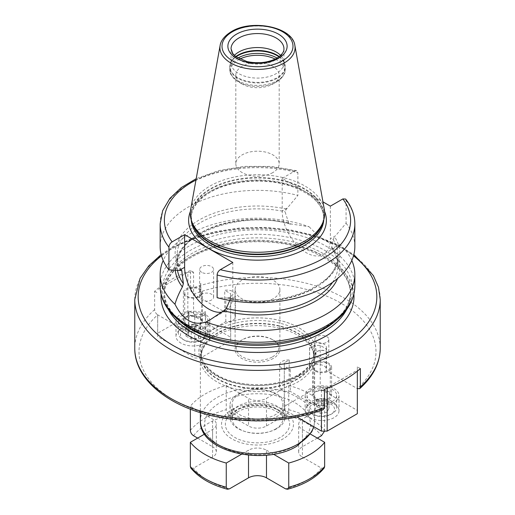 <?xml version="1.0" encoding="UTF-8"?>
<svg xmlns="http://www.w3.org/2000/svg" width="515" height="515" viewBox="0 0 515 515"><rect width="100%" height="100%" fill="white"/><g stroke="black" fill="none" stroke-linecap="round" stroke-linejoin="round"><path stroke-width="0.39" stroke-dasharray="2.58 1.93" d="M241.522 454.236L242.642 453.586A52.903 30.54 180 0 1 206.727 432.858L212.611 429.459A12.695 7.332 0 0 0 216.332 424.276A12.695 7.332 0 0 0 212.611 419.094L206.727 415.695A52.903 30.54 180 0 1 220.092 402.679A52.903 30.54 180 0 1 242.642 394.96L226.259 385.503A74.063 42.758 0 0 0 190.35 406.238L190.35 409.168M310.423 434.094L308.273 432.858A52.903 30.54 180 0 0 308.273 415.695A52.903 30.54 180 0 0 272.358 394.96L266.48 398.359A12.695 7.332 180 0 1 248.52 398.359L242.642 394.96A52.903 30.54 180 0 1 272.358 394.96L288.741 385.503A74.063 42.758 0 0 1 324.65 406.238L302.389 419.094A12.695 7.332 0 0 0 298.668 424.276A12.695 7.332 0 0 0 302.389 429.459L308.273 432.858A52.903 30.54 180 0 1 294.908 445.874A52.903 30.54 180 0 1 272.358 453.586L273.478 454.236M204.577 434.094L206.727 432.858A52.903 30.54 180 0 1 206.727 415.695L190.35 406.238M324.205 468.006L321.45 468.109L302.389 457.101L302.389 429.459M317.349 438.098L302.389 446.737A12.695 7.332 0 0 0 298.668 451.919A12.695 7.332 0 0 0 302.389 457.101M324.65 406.238L324.592 431.113M226.259 385.503L226.259 409.695C226.484 411.961 227.546 413.732 229.458 414.993L248.52 426.002L248.52 398.359M288.741 385.503L288.741 409.695C288.522 411.955 287.454 413.725 285.542 414.993L266.48 426.002A12.695 7.332 180 0 1 248.52 426.002M197.651 438.098L212.611 446.737L212.611 419.094M190.795 468.006L193.55 468.109L212.611 457.101A12.695 7.332 0 0 0 216.332 451.919A12.695 7.332 0 0 0 212.611 446.737M266.48 450.194L272.358 453.586A52.903 30.54 180 0 1 242.642 453.586L248.52 450.194A12.695 7.332 180 0 1 266.48 450.194L266.48 455.17M200.367 358.62A57.133 32.986 180 0 0 235.638 389.095A57.133 32.986 180 0 0 297.902 381.943A57.133 32.986 0 0 0 314.633 358.62A57.133 32.986 0 0 0 313.596 352.369A57.133 32.986 0 0 0 274.244 327.083A57.133 32.986 0 0 0 217.098 335.297A57.133 32.986 180 0 0 201.404 352.369A57.133 32.986 180 0 0 200.367 358.62L200.367 412.624M298.945 375.635A58.613 33.842 180 0 1 216.055 375.635A58.613 33.842 180 0 1 216.055 327.778A58.613 33.842 0 0 1 298.945 327.778A58.613 33.842 0 0 1 298.945 375.635M360.365 368.592L357.333 366.841L357.333 370.163L327.167 387.576L321.424 387.576L321.424 409.348L290.267 391.361A8.465 4.886 180 0 1 279.613 386.643A8.465 4.886 180 0 1 289.179 381.795L309.612 369.995A8.465 4.886 180 0 1 309.541 369.364A8.465 4.886 180 0 1 318.006 364.478A8.465 4.886 180 0 1 326.471 369.364A8.465 4.886 180 0 1 326.182 370.626L357.333 388.613L357.333 413.7M193.576 272.3L190.55 270.549L190.55 288.864C190.737 291.065 191.741 292.803 193.576 294.071L193.576 315.843L187.833 315.843L187.833 272.3L193.576 272.3L193.576 294.071L224.733 312.058L224.733 290.286A8.465 4.886 0 0 1 235.387 295.005A8.465 4.886 0 0 1 225.821 299.852L230.688 297.039L230.688 293.724L224.733 290.286M321.392 409.328A118.502 68.418 180 0 1 173.709 400.084A118.502 68.418 180 0 1 157.699 314.82L188.818 332.787A8.465 4.886 0 0 0 188.529 334.055A8.465 4.886 0 0 0 196.994 338.941A8.465 4.886 0 0 0 205.459 334.055A8.465 4.886 0 0 0 205.388 333.417L225.821 321.624A8.465 4.886 0 0 0 235.387 316.776A8.465 4.886 0 0 0 224.733 312.058M321.424 410.365L321.424 409.348L323.362 409.657M190.55 270.549A122.731 70.858 180 0 0 170.716 279.832A122.731 70.858 180 0 0 154.635 291.284L154.635 309.599C154.828 311.8 155.833 313.538 157.667 314.8L157.667 336.572L194.773 357.996L200.522 357.996L230.688 340.582L230.688 337.267L193.576 315.843M157.699 314.82L157.667 336.572M188.818 332.787L188.818 311.021L194.773 314.459L194.773 357.996M187.833 272.3L157.667 289.713M187.833 315.843L157.667 333.257M204.893 329.285A16.931 9.772 0 0 0 186.443 327.16A16.931 9.772 0 0 0 175.988 336.192A16.931 9.772 0 0 0 180.952 343.106A16.931 9.772 0 0 0 199.395 345.224A16.931 9.772 0 0 0 209.85 336.192A16.931 9.772 0 0 0 204.893 329.285M194.773 314.459L200.522 314.459L200.522 357.996M154.635 291.284L157.667 293.035M188.818 311.021A8.465 4.886 0 0 0 188.529 312.283A8.465 4.886 0 0 0 196.994 317.169A8.465 4.886 0 0 0 205.459 312.283A8.465 4.886 0 0 0 205.388 311.646L200.522 314.459M324.45 389.327L321.424 387.576M289.179 360.024A8.465 4.886 180 0 0 279.613 364.871A8.465 4.886 180 0 0 290.267 369.59L284.312 366.152L284.312 362.837L289.179 360.024L289.179 381.795M326.182 348.855A8.465 4.886 180 0 0 326.471 347.593A8.465 4.886 180 0 0 318.006 342.707A8.465 4.886 180 0 0 309.541 347.593A8.465 4.886 180 0 0 309.612 348.23L314.478 345.417L320.227 345.417L326.182 348.855L326.182 370.626M357.333 370.163L357.333 371.154M327.167 387.576L327.167 388.271M357.333 366.841L357.333 388.613M320.227 345.417L320.227 388.96L357.333 410.384M309.612 348.23L309.612 369.995M284.312 362.837L284.312 406.374L314.478 388.96L320.227 388.96M314.478 345.417L314.478 388.96M290.267 369.59L290.267 391.361M297.071 417.06L284.312 409.689L284.312 406.374M284.312 366.152L284.312 409.689M334.048 403.85A16.931 9.772 180 0 1 339.012 410.764A16.931 9.772 180 0 1 328.557 419.789A16.931 9.772 180 0 1 310.107 417.671A16.931 9.772 180 0 1 305.15 410.764A16.931 9.772 180 0 1 315.605 401.732A16.931 9.772 180 0 1 334.048 403.85M334.048 388.645A16.931 9.772 180 0 1 339.012 395.559A16.931 9.772 180 0 1 328.557 404.59A16.931 9.772 180 0 1 310.107 402.473A16.931 9.772 180 0 1 305.15 395.559A16.931 9.772 180 0 1 315.605 386.527A16.931 9.772 180 0 1 334.048 388.645M332.317 401.468A14.813 8.549 180 0 1 316.171 403.322A14.813 8.549 180 0 1 307.03 395.417A14.813 8.549 180 0 1 311.369 389.372A14.813 8.549 180 0 1 327.508 387.518A14.813 8.549 180 0 1 336.656 395.417A14.813 8.549 180 0 1 332.317 401.468M312.863 414.427A12.695 7.332 180 0 0 330.817 414.427L332.317 413.564A14.813 8.549 180 0 1 311.369 413.564A14.813 8.549 180 0 1 307.03 407.513A14.813 8.549 180 0 1 311.369 401.468A14.813 8.549 0 0 1 327.508 399.614A14.813 8.549 0 0 1 336.656 407.513A14.813 8.549 0 0 1 332.317 413.564L330.817 414.427A12.695 7.332 0 0 0 330.817 404.056A12.695 7.332 0 0 0 312.863 404.056A12.695 7.332 180 0 0 312.863 414.427L311.369 413.564M327.077 412.264L319.924 413.371L314.684 410.352L316.603 406.219L323.755 405.112L328.995 408.138L327.077 412.264L327.077 405.356L319.924 406.464L314.684 403.438L316.603 399.305L323.755 398.198L328.995 401.224L327.077 405.356M319.924 413.371L319.924 406.464M328.995 408.138L328.995 401.224M323.755 405.112L323.755 398.198M316.603 406.219L316.603 399.305M314.684 410.352L314.684 403.438M175.255 270.124A82.387 47.567 180 0 1 291.329 224.025L309.142 226.767A97.341 56.199 0 0 0 188.67 234.666A97.341 56.199 0 0 0 163.197 260.481M309.142 226.767C321.727 239.996 332.021 245.938 340.016 244.593L338.6 245.571L332.619 247.857A82.387 47.567 180 0 1 337.615 278.473M351.803 260.481A97.341 56.199 0 0 0 340.016 244.593M160.159 246.556A97.341 56.199 180 0 1 297.889 195.423L286.456 209.039L285.027 211.671L288.677 222.873L290.209 224.109L291.329 224.025M332.619 247.857L331.621 247.67L333.051 239.398L335.49 235.844L330.373 238.799A34.067 19.667 60 0 1 323.311 254.391A34.067 19.667 60 0 1 297.058 245.269A34.067 19.667 60 0 1 282.188 210.983L282.188 178.325L322.957 201.867M331.596 248.076L331.621 247.67A80.411 46.427 0 0 1 337.911 265.669C337.911 259.637 335.806 253.779 331.596 248.076M330.373 206.142L330.373 238.799M345.629 199.048L346.067 200.535L346.067 223.24L335.49 235.844M221.823 312.122A34.067 19.667 -120 0 0 225.757 310.719A34.067 19.667 -120 0 0 232.812 295.121L227.694 298.076L228.544 298.101A82.387 47.567 0 0 0 315.753 287.203A82.387 47.567 0 0 0 334.628 236.855M346.067 223.24A97.341 56.199 180 0 1 354.841 246.556M227.694 298.076L217.111 297.689M286.456 209.039A82.387 47.567 0 0 0 199.247 219.937A82.387 47.567 0 0 0 180.372 270.285M228.544 298.101L229.413 297.934L229.973 298.912L229.754 300.425M232.812 262.47L232.812 295.121M282.188 178.325L294.683 171.115L296.646 170.703L297.889 172.718L297.889 195.423M190.672 209.483A67.188 38.792 180 0 1 209.991 186.057A67.188 38.792 0 0 1 279.973 176.928A67.188 38.792 0 0 1 324.328 209.483M231.048 62.824L231.048 48.828A26.452 15.27 0 0 0 247.38 62.939A26.452 15.27 0 0 0 276.201 59.624A26.452 15.27 0 0 0 283.952 48.828L283.952 62.824A26.452 15.27 0 0 1 276.201 73.619A26.452 15.27 180 0 1 247.38 76.935A26.452 15.27 180 0 1 231.048 62.824A26.452 15.27 180 0 1 231.531 59.927A26.452 15.27 180 0 1 234.37 55.414M283.952 62.824A26.452 15.27 0 0 0 283.469 59.927A26.452 15.27 0 0 0 280.63 55.414M255.363 62.708A21.688 12.521 0 0 0 242.166 66.319A21.688 12.521 180 0 0 235.812 75.171A21.688 12.521 180 0 0 242.166 84.029A21.688 12.521 180 0 0 272.834 84.029L276.574 81.866L272.834 84.029A21.688 12.521 0 0 0 279.188 75.171A21.688 12.521 0 0 0 259.637 62.708M272.834 172.583A21.688 12.521 180 0 1 249.202 175.293A21.688 12.521 180 0 1 235.812 163.725A21.688 12.521 180 0 1 242.166 154.873A21.688 12.521 0 0 1 265.798 152.157A21.688 12.521 0 0 1 279.188 163.725A21.688 12.521 0 0 1 272.834 172.583M205.388 333.417L205.388 311.646M225.821 321.624L225.821 299.852M230.688 297.039L230.688 340.582M230.688 293.724L230.688 337.267M204.893 314.079A16.931 9.772 0 0 0 186.443 311.961A16.931 9.772 0 0 0 175.988 320.987A16.931 9.772 0 0 0 180.952 327.901A16.931 9.772 0 0 0 199.395 330.018A16.931 9.772 0 0 0 209.85 320.987A16.931 9.772 0 0 0 204.893 314.079M182.683 315.077A14.813 8.549 0 0 0 178.345 321.128A14.813 8.549 0 0 0 187.492 329.027A14.813 8.549 0 0 0 203.631 327.173A14.813 8.549 0 0 0 207.97 321.128A14.813 8.549 0 0 0 198.829 313.223A14.813 8.549 0 0 0 182.683 315.077M207.97 333.224A14.813 8.549 180 0 0 198.829 325.319A14.813 8.549 180 0 0 182.683 327.173A14.813 8.549 0 0 0 178.345 333.224A14.813 8.549 0 0 0 182.683 339.269A14.813 8.549 0 0 0 203.631 339.269L203.631 339.269A14.813 8.549 180 0 0 207.97 333.224L207.97 321.128M202.138 340.132L203.631 339.269L202.138 340.132A12.695 7.332 180 0 0 202.138 329.767A12.695 7.332 180 0 0 184.183 329.767A12.695 7.332 0 0 0 184.183 340.132A12.695 7.332 0 0 0 202.138 340.132M187.924 331.924L186.005 336.057L191.245 339.076L198.397 337.975L200.316 333.842L195.076 330.817L187.924 331.924L187.924 325.017L186.005 329.143L191.245 332.169L198.397 331.061L200.316 326.928L195.076 323.909L187.924 325.017M186.005 336.057L186.005 329.143M195.076 330.817L195.076 323.909M191.245 339.076L191.245 332.169M198.397 337.975L198.397 331.061M200.316 333.842L200.316 326.928M273.33 298.649A22.39 12.926 180 0 1 248.932 301.449A22.39 12.926 180 0 1 235.11 289.507A22.39 12.926 180 0 1 241.67 280.366A22.39 12.926 180 0 1 266.068 277.566A22.39 12.926 180 0 1 279.89 289.507A22.39 12.926 180 0 1 273.33 298.649M273.33 358.395A22.39 12.926 180 0 1 248.932 361.195A22.39 12.926 180 0 1 235.11 349.254A22.39 12.926 180 0 1 241.67 340.112L241.67 340.112A22.39 12.926 180 0 1 273.33 340.112A22.39 12.926 180 0 1 279.89 349.254A22.39 12.926 180 0 1 273.33 358.395M241.67 340.112L242.539 339.61A21.16 12.218 180 0 1 242.539 339.61L241.67 340.112M272.461 356.889A21.16 12.218 0 0 0 272.461 339.617A21.16 12.218 0 0 0 242.539 339.61A21.16 12.218 180 0 0 242.539 356.889A21.16 12.218 180 0 0 272.461 356.889M239.546 393.904A25.396 14.658 180 0 1 267.221 390.724A25.396 14.658 180 0 1 282.896 404.269A25.396 14.658 180 0 1 275.454 414.639A25.396 14.658 180 0 1 247.779 417.813A25.396 14.658 180 0 1 232.104 404.269A25.396 14.658 180 0 1 239.546 393.904M229.993 405.266A27.507 15.881 180 0 0 246.975 419.944A27.507 15.881 180 0 0 276.954 416.5A27.507 15.881 0 0 0 285.007 405.266A27.507 15.881 0 0 0 268.025 390.595A27.507 15.881 0 0 0 238.046 394.039A27.507 15.881 180 0 0 229.993 405.266L229.993 417.362A27.507 15.881 0 0 0 246.975 432.034A27.507 15.881 0 0 0 276.954 428.596A27.507 15.881 0 0 0 285.007 417.362A27.507 15.881 0 0 0 268.025 402.691A27.507 15.881 0 0 0 238.046 406.135A27.507 15.881 0 0 0 229.993 417.362L230.282 415.908C230.475 416.075 229.658 414.427 236.295 410.011C245.146 404.5 263.191 403.342 274.353 407.957C282.226 411.434 282.381 412.876 283.269 413.609C284.093 414.324 284.673 415.573 285.007 417.362L285.007 405.266M232.065 409.586A35.973 20.767 180 0 1 282.935 409.586A35.973 20.767 180 0 1 282.935 438.96A35.973 20.767 180 0 1 232.065 438.96A35.973 20.767 180 0 1 232.065 409.586M315.856 363.629A8.465 4.886 180 0 1 325.081 362.573A8.465 4.886 180 0 1 330.308 367.086A8.465 4.886 180 0 1 327.823 370.543A8.465 4.886 180 0 1 318.598 371.598A8.465 4.886 180 0 1 313.378 367.086A8.465 4.886 180 0 1 315.856 363.629M327.823 398.874A8.465 4.886 0 0 0 330.308 395.417A8.465 4.886 0 0 0 325.081 390.904A8.465 4.886 0 0 0 315.856 391.966A8.465 4.886 180 0 0 313.378 395.417A8.465 4.886 180 0 0 318.598 399.936A8.465 4.886 180 0 0 327.823 398.874M315.347 371.109A9.521 5.498 180 0 1 312.56 367.221A9.521 5.498 180 0 1 318.437 362.142A9.521 5.498 180 0 1 328.815 363.333A9.521 5.498 180 0 1 331.602 367.221A9.521 5.498 180 0 1 325.725 372.3A9.521 5.498 180 0 1 315.347 371.109M315.347 399.447A9.521 5.498 180 0 1 312.56 395.559A9.521 5.498 180 0 1 318.437 390.479A9.521 5.498 180 0 1 328.815 391.67A9.521 5.498 180 0 1 331.602 395.559A9.521 5.498 180 0 1 325.725 400.638A9.521 5.498 180 0 1 315.347 399.447M316.905 351.623A6.985 4.03 180 0 1 326.78 351.623L326.78 351.623A6.985 4.03 180 0 1 328.821 354.475A6.985 4.03 180 0 1 326.78 357.32A6.985 4.03 180 0 1 316.905 357.32A6.985 4.03 180 0 1 314.858 354.475A6.985 4.03 180 0 1 316.905 351.623L317.349 351.359L316.905 351.623M326.33 356.547A6.347 3.663 0 0 0 326.33 351.359A6.347 3.663 0 0 0 317.349 351.359A6.347 3.663 180 0 0 317.349 356.547A6.347 3.663 180 0 0 326.33 356.547M328.821 339.443A6.985 4.03 0 0 1 324.514 343.164A6.985 4.03 0 0 1 316.905 342.288A6.985 4.03 180 0 1 314.858 339.443A6.985 4.03 180 0 1 319.171 335.716A6.985 4.03 180 0 1 326.78 336.591A6.985 4.03 0 0 1 328.821 339.443L328.821 354.475M200.818 283.469L200.264 284.042A8.465 4.886 180 0 0 200.818 283.469L200.818 294.87A8.465 4.886 0 0 0 201.623 292.79A8.465 4.886 0 0 0 196.402 288.278A8.465 4.886 0 0 0 187.177 289.333A8.465 4.886 0 0 0 184.692 292.79A8.465 4.886 0 0 0 189.919 297.303A8.465 4.886 0 0 0 199.144 296.247A8.465 4.886 0 0 0 200.264 295.443L200.264 284.042M200.264 295.443A6.985 4.03 0 0 0 199.723 296.498A6.985 4.03 0 0 0 199.64 297.11A6.985 4.03 0 0 0 201.687 299.962A6.985 4.03 0 0 0 209.296 300.837A6.985 4.03 0 0 0 213.609 297.11A6.985 4.03 0 0 0 211.562 294.258A6.985 4.03 0 0 0 202.144 294.02A6.985 4.03 0 0 0 200.818 294.87M201.687 272.319A6.985 4.03 180 0 1 199.64 269.467A6.985 4.03 180 0 1 203.953 265.74A6.985 4.03 180 0 1 211.562 266.616A6.985 4.03 0 0 1 213.609 269.467A6.985 4.03 0 0 1 209.296 273.188A6.985 4.03 0 0 1 201.687 272.319M184.692 321.128A8.465 4.886 0 0 1 187.177 317.671A8.465 4.886 180 0 1 196.402 316.609A8.465 4.886 180 0 1 201.623 321.128A8.465 4.886 180 0 1 199.144 324.585A8.465 4.886 0 0 1 189.919 325.641A8.465 4.886 0 0 1 184.692 321.128L184.692 292.79M186.185 324.875A9.521 5.498 0 0 0 196.563 326.066A9.521 5.498 0 0 0 202.44 320.987A9.521 5.498 0 0 0 199.653 317.098A9.521 5.498 0 0 0 189.275 315.907A9.521 5.498 0 0 0 183.398 320.987A9.521 5.498 0 0 0 186.185 324.875M202.144 294.02A9.521 5.498 0 0 0 202.44 292.655A9.521 5.498 0 0 0 199.653 288.767A9.521 5.498 0 0 0 189.275 287.576A9.521 5.498 0 0 0 183.398 292.655A9.521 5.498 0 0 0 186.185 296.543A9.521 5.498 0 0 0 199.723 296.498A9.521 5.498 180 0 0 202.144 294.02M313.725 426.671A57.133 32.986 0 0 0 314.633 420.819A57.133 32.986 0 0 0 279.362 390.344A57.133 32.986 0 0 0 217.098 397.496A57.133 32.986 0 0 0 200.367 420.819M302.389 446.737L302.389 419.094M266.48 426.002L266.48 398.359M193.55 435.729A69.828 40.318 180 0 1 229.458 414.993M229.458 488.844A69.828 40.318 180 0 1 193.55 468.109M321.45 468.109A69.828 40.318 180 0 1 285.542 488.844M285.542 414.993A69.828 40.318 180 0 1 321.45 435.729M288.741 409.695A74.063 42.758 180 0 1 324.65 430.424M190.35 430.424A74.063 42.758 180 0 1 226.259 409.695M248.52 455.17L248.52 450.194M212.611 457.101L212.611 429.459M297.342 379.22A56.347 32.529 180 0 1 231.081 384.95A56.347 32.529 180 0 1 202.176 350.052A56.347 32.529 180 0 1 217.658 333.211A56.347 32.529 180 0 1 274.012 325.113A56.347 32.529 180 0 1 312.824 350.052A56.347 32.529 180 0 1 297.342 379.22M297.303 378.834A56.29 32.496 180 0 1 235.96 385.883A56.29 32.496 180 0 1 201.211 355.859A56.29 32.496 180 0 1 217.697 332.877A56.29 32.496 180 0 1 279.04 325.834A56.29 32.496 180 0 1 313.79 355.859A56.29 32.496 180 0 1 297.303 378.834M297.303 375.969A56.29 32.496 180 0 1 235.96 383.012A56.29 32.496 180 0 1 201.211 352.994A56.29 32.496 180 0 1 217.697 330.012A56.29 32.496 180 0 1 279.04 322.969A56.29 32.496 180 0 1 313.79 352.994A56.29 32.496 180 0 1 297.303 375.969M298.906 375.596A58.562 33.81 180 0 1 216.094 375.596A58.562 33.81 180 0 1 216.094 327.785A58.562 33.81 180 0 1 298.906 327.785A58.562 33.81 180 0 1 298.906 375.596M193.608 294.091A118.502 68.418 180 0 1 341.291 303.329A118.502 68.418 180 0 1 357.301 388.593M154.635 309.599A122.731 70.858 0 0 0 134.769 348.249M380.231 348.249A122.731 70.858 0 0 0 316.004 285.96A122.731 70.858 0 0 0 190.55 288.864M134.769 299.53A122.731 70.858 180 0 1 170.716 249.421A122.731 70.858 180 0 1 304.468 234.061A122.731 70.858 180 0 1 380.231 299.53M161.498 255.833A119.345 68.907 180 0 1 173.111 248.043A119.345 68.907 180 0 1 353.502 255.833M353.889 294.207A96.492 55.71 0 0 0 292.372 244.818A96.492 55.71 0 0 0 189.269 257.371A96.492 55.71 0 0 0 161.111 294.207M346.634 309.541A93.106 53.753 0 0 0 350.606 294.001A93.106 53.753 0 0 0 293.132 244.335A93.106 53.753 0 0 0 191.664 255.987A93.106 53.753 0 0 0 164.394 294.001A93.106 53.753 0 0 0 168.366 309.541M178.969 320.504A93.106 53.753 180 0 1 164.394 291.625A93.106 53.753 180 0 1 191.664 253.612A93.106 53.753 180 0 1 293.132 241.96A93.106 53.753 180 0 1 350.606 291.625A93.106 53.753 180 0 1 336.031 320.504M324.669 327.926A94.985 54.841 180 0 1 190.331 327.926A94.985 54.841 180 0 1 190.331 250.367A94.985 54.841 180 0 1 324.669 250.367A94.985 54.841 180 0 1 324.669 327.926M354.841 286.05A97.341 56.199 0 0 0 294.747 234.132A97.341 56.199 0 0 0 188.67 246.312A97.341 56.199 0 0 0 160.159 286.05M288.677 222.873A80.411 46.427 0 0 0 177.089 265.669A80.411 46.427 0 0 0 177.475 270.201M332.542 282.349A80.411 46.427 0 0 0 337.911 265.669L337.911 255.292A80.411 46.427 180 0 1 229.973 298.912M287.306 208.028L282.188 210.983M160.159 223.851A97.341 56.199 180 0 1 297.889 172.718M346.067 200.535A97.341 56.199 180 0 1 354.841 223.851M294.683 171.115A93.106 53.753 0 0 0 195.958 180.057M324.585 211.388A68.881 39.764 0 0 0 276.433 182.162A68.881 39.764 0 0 0 208.794 192.275A68.881 39.764 180 0 0 190.415 211.388M323.787 219.796A66.338 38.303 0 0 0 323.838 218.321A66.338 38.303 0 0 0 282.889 182.941A66.338 38.303 0 0 0 210.59 191.239A66.338 38.303 180 0 0 191.162 218.321A66.338 38.303 180 0 0 191.213 219.796M191.799 221.63A66.338 38.303 180 0 1 191.162 216.339A66.338 38.303 180 0 1 210.59 189.256A66.338 38.303 0 0 1 282.889 180.952A66.338 38.303 0 0 1 323.838 216.339L323.838 218.321C323.311 204.809 312.393 194.129 291.078 186.276C265.746 177.488 230.411 180.218 210.062 192.404C197.56 199.968 191.258 208.607 191.162 218.321L191.162 216.339L192.275 223.066A66.429 38.348 180 0 1 210.532 188.683A66.429 38.348 0 0 1 288.645 181.93A66.429 38.348 0 0 1 322.725 223.066L323.838 216.339A66.338 38.303 0 0 1 323.201 221.63M294.876 45.475A37.576 21.694 0 0 0 270.066 27.269A37.576 21.694 0 0 0 230.926 32.374A37.576 21.694 0 0 0 220.124 45.475M231.531 59.927L230.366 63.403A27.636 15.952 180 0 0 244.541 80.52A27.636 15.952 180 0 0 277.038 77.707A27.636 15.952 0 0 0 284.634 63.403A27.636 15.952 0 0 0 279.252 56.586M278.937 56.817A27.72 16.004 0 0 1 285.22 66.963A27.72 16.004 0 0 1 277.102 78.28A27.72 16.004 180 0 1 246.891 81.75A27.72 16.004 180 0 1 229.78 66.963L230.366 63.403A27.636 15.952 180 0 1 235.748 56.586M283.469 59.927L284.634 63.403L285.22 69.39A27.72 16.004 0 0 1 277.102 80.707A27.72 16.004 180 0 1 246.891 84.177A27.72 16.004 180 0 1 229.78 69.39L229.78 66.963A27.72 16.004 180 0 1 236.063 56.817M237.93 58.053A27.72 16.004 0 0 0 237.898 58.073A27.72 16.004 180 0 0 229.78 69.39C229.42 73.613 232.297 77.771 238.426 81.866A26.98 15.572 180 0 0 276.574 81.866C282.671 77.817 285.548 73.658 285.22 69.39A27.72 16.004 0 0 0 277.07 58.053M242.166 84.029L238.426 81.866A26.98 15.572 180 0 1 238.426 59.843A26.98 15.572 0 0 1 239.848 59.077M276.574 81.866A26.98 15.572 0 0 0 275.152 59.077M181.312 270.143A80.411 46.427 180 0 1 177.089 255.292A80.411 46.427 180 0 1 285.027 211.671M333.051 239.398A80.411 46.427 180 0 1 337.911 255.292C340.576 284.834 279.664 310.114 229.413 297.934M275.454 429.111A25.396 14.658 0 0 0 282.896 418.747A25.396 14.658 0 0 0 267.221 405.202A25.396 14.658 0 0 0 239.546 408.382A25.396 14.658 180 0 0 232.104 418.747A25.396 14.658 180 0 0 247.779 432.291A25.396 14.658 180 0 0 275.454 429.111M280.244 437.402A32.162 18.572 180 0 1 234.756 437.402A32.162 18.572 180 0 1 234.756 411.144A32.162 18.572 0 0 1 280.244 411.144A32.162 18.572 0 0 1 280.244 437.402M298.668 451.919L298.668 424.276M314.633 358.62L314.633 420.819L313.828 426.729M216.332 451.919L216.332 424.276M313.596 352.369L312.824 350.052L313.79 355.859L313.79 352.994C313.68 361.369 308.305 368.772 297.651 375.197C279.935 384.57 259.624 387.01 236.726 382.51C213.384 377.707 199.852 362.534 201.211 352.994L201.211 355.859L202.176 350.052L201.404 352.369M161.163 254.59L171.418 247.876L191.554 238.484L214.568 231.769L239.469 228.016L265.161 227.379L290.518 229.883L314.427 235.426L335.844 243.769L353.837 254.59M309.541 347.593L309.541 369.364M326.471 347.593L326.471 369.364M279.613 364.871L279.613 386.643M339.012 395.559L339.012 410.764M305.15 395.559L305.15 410.764M307.03 395.417L307.03 407.513M336.656 395.417L336.656 407.513M350.606 294.001C349.833 274.952 334.493 259.927 304.59 248.938C269.055 236.623 219.519 240.441 190.962 257.539C173.401 268.148 164.549 280.302 164.394 294.001L164.394 291.625C163.641 311.82 188.29 333.057 224.418 340.492C258.112 348.056 299.054 342.881 324.038 328.087C341.6 317.478 350.451 305.324 350.606 291.625L350.606 294.001M290.209 224.109C239.591 209.573 174.179 235.001 177.089 265.669L177.089 255.292C177.089 260.461 178.647 265.528 181.756 270.491M338.6 245.571L323.311 254.391M225.757 310.719L210.474 319.545M235.812 75.171L235.812 163.725M279.188 75.171L279.188 163.725M296.646 170.703L271.096 166.429L244.535 166.377L218.939 170.555L196.209 178.673M205.459 334.055L205.459 312.283M188.529 334.055L188.529 312.283M235.387 316.776L235.387 295.005M175.988 336.192L175.988 320.987M209.85 336.192L209.85 320.987M178.345 333.224L178.345 321.128M184.183 340.132L182.683 339.269M235.11 289.507L235.11 349.254M279.89 289.507L279.89 349.254M272.461 339.617L273.33 340.112M282.896 404.269L282.896 418.747C281.583 416.352 284.595 415.18 272.499 409.457C259.966 405.608 248.513 406.277 238.142 411.479C231.975 415.56 232.561 417.324 232.4 417.208L232.104 418.747L232.104 404.269M330.308 367.086L330.308 395.417M312.56 367.221L312.56 395.559M313.378 367.086L313.378 395.417M331.602 367.221L331.602 395.559M326.33 351.359L326.78 351.623M314.858 339.443L314.858 354.475M199.64 297.11L199.64 269.467M201.623 321.128L201.623 292.79M202.44 320.987L202.44 292.655M183.398 320.987L183.398 292.655M213.609 297.11L213.609 269.467"/><path stroke-width="0.77" d="M310.423 434.094L324.65 442.314L324.65 466.5A74.063 42.758 180 0 1 288.741 487.235L287.505 489.25L285.542 488.844L266.48 477.836L266.48 455.17M273.478 454.236L288.741 463.043A74.063 42.758 0 0 0 324.65 442.314M241.522 454.236L226.259 463.043A74.063 42.758 0 0 1 190.35 442.314L204.577 434.094M287.505 489.25C303.837 484.892 316.068 477.811 324.205 468.006L324.65 466.5M324.592 431.113L321.45 435.729L317.349 438.098M190.35 409.168L190.35 430.424C190.569 432.69 191.632 434.454 193.55 435.729L197.651 438.098M226.259 463.043L226.259 487.235L227.495 489.25L229.458 488.844L248.52 477.836A12.695 7.332 180 0 1 266.48 477.836M190.35 442.314L190.35 466.5L190.795 468.006C198.932 477.811 211.163 484.892 227.495 489.25M288.741 463.043L288.741 487.235M353.837 254.59L373.362 275.544L378.493 287.319L380.231 299.53A122.731 70.858 180 0 1 344.284 349.634A122.731 70.858 180 0 1 210.532 364.993A122.731 70.858 180 0 1 134.769 299.53L134.769 348.249C134.318 379.478 169.28 407.423 216.796 416.828C254.185 424 289.707 421.611 323.362 409.657L324.45 407.642L324.45 389.327A122.731 70.858 180 0 0 344.284 380.044A122.731 70.858 180 0 0 360.365 368.592L360.365 386.907L359.728 388.645L357.333 388.613M357.333 371.154L357.333 413.7L327.167 431.113L321.424 431.113L297.071 417.06M327.167 388.271L327.167 431.113M321.424 410.365L321.424 431.113M337.615 278.473A82.387 47.567 180 0 1 223.671 310.757L210.474 319.545L205.858 322.042A97.341 56.199 0 0 0 326.33 314.144A97.341 56.199 0 0 0 354.841 274.405A97.341 56.199 0 0 0 351.803 260.481M163.197 260.481A97.341 56.199 0 0 0 160.159 274.405A97.341 56.199 0 0 0 174.984 304.217C176.362 299.241 178.827 293.479 182.381 286.926A82.387 47.567 180 0 1 175.255 270.124M182.381 286.926L183.379 283.668L181.756 270.491L168.933 269.873A97.341 56.199 180 0 1 160.159 246.556L160.159 223.851A97.341 56.199 180 0 0 168.933 247.168L168.933 269.873M229.754 300.425L226.323 308.459L223.671 310.757M322.957 201.867L330.373 206.142L342.861 198.932L345.629 199.048C351.694 206.773 354.764 215.045 354.841 223.851A97.341 56.199 180 0 1 217.111 274.984L217.111 297.689A97.341 56.199 180 0 0 354.841 246.556L354.841 223.851M205.858 322.042C193.273 326.04 182.98 320.098 174.984 304.217M217.111 274.984C217.33 272.725 218.399 270.954 220.317 269.68L232.812 262.47L184.628 234.653L184.628 267.304A34.067 19.667 -120 0 0 197.213 299.009A34.067 19.667 -120 0 0 221.823 312.122M168.933 247.168C169.158 244.902 170.227 243.132 172.139 241.863L184.628 234.653M305.009 240.911A67.188 38.792 180 0 1 237.814 250.573A67.188 38.792 180 0 1 191.529 220.832A67.188 38.792 180 0 1 190.672 209.483L220.124 45.475A37.576 21.694 0 0 0 241.348 67.304A37.576 21.694 0 0 0 284.074 63.055A37.576 21.694 0 0 0 294.876 45.475L324.328 209.483A67.188 38.792 0 0 1 323.472 220.832A67.188 38.792 0 0 1 305.009 240.911M234.37 55.414A26.452 15.27 180 0 1 238.799 52.021A26.452 15.27 0 0 1 280.63 55.414M259.637 62.708A21.688 12.521 0 0 0 255.363 62.708M313.828 426.729L311.697 431.976L297.026 446.08C264.407 466.526 198.861 451.932 200.367 420.819A57.133 32.986 0 0 0 235.638 451.295A57.133 32.986 0 0 0 297.902 444.142A57.133 32.986 0 0 0 313.725 426.671M226.259 487.235A74.063 42.758 180 0 1 190.35 466.5M248.52 477.836L248.52 455.17M134.769 348.249A122.731 70.858 0 0 0 198.996 410.545A122.731 70.858 0 0 0 324.45 407.642M360.365 386.907A122.731 70.858 0 0 0 380.231 348.249C379.98 363.172 373.143 376.639 359.728 388.645M353.502 255.833A119.345 68.907 180 0 1 341.889 345.488A119.345 68.907 180 0 1 179.638 348.983A119.345 68.907 180 0 1 161.498 255.833M161.111 294.207A96.492 55.71 0 0 0 218.534 347.728A96.492 55.71 0 0 0 325.731 336.16A96.492 55.71 0 0 0 353.889 294.207M168.366 309.541A93.106 53.753 0 0 0 323.336 332.008A93.106 53.753 0 0 0 346.634 309.541M336.031 320.504A93.106 53.753 180 0 1 323.336 329.632A93.106 53.753 180 0 1 178.969 320.504M160.159 286.05A97.341 56.199 0 0 0 220.253 337.975A97.341 56.199 0 0 0 326.33 325.789A97.341 56.199 0 0 0 354.841 286.05C354.217 302.73 344.419 316.622 325.454 327.727C299.788 342.842 259.425 348.05 225.409 340.833C187.763 333.398 159.85 311.227 160.159 286.05L160.159 274.405M177.475 270.201A80.411 46.427 0 0 0 183.379 283.668M226.323 308.459A80.411 46.427 0 0 0 332.542 282.349M184.628 267.304L179.51 270.259M220.317 269.68A93.106 53.753 0 0 0 323.336 258.408A93.106 53.753 0 0 0 342.861 198.932M195.958 180.057A93.106 53.753 0 0 0 172.139 241.863M190.415 211.388A68.881 39.764 180 0 0 224.057 255.163A68.881 39.764 180 0 0 306.206 248.513A68.881 39.764 0 0 0 324.585 211.388M191.213 219.796A66.338 38.303 180 0 0 233.295 253.985A66.338 38.303 180 0 0 304.41 245.404A66.338 38.303 0 0 0 323.787 219.796M323.201 221.63A66.338 38.303 0 0 1 304.41 243.421A66.338 38.303 180 0 1 236.417 252.653A66.338 38.303 180 0 1 191.799 221.63M191.529 220.832L192.275 223.066A66.429 38.348 180 0 0 238.033 252.466A66.429 38.348 180 0 0 304.468 242.919A66.429 38.348 0 0 0 322.725 223.066L323.472 220.832M282.593 60.725A35.483 20.484 0 0 0 282.593 31.75A35.483 20.484 0 0 0 232.407 31.75A35.483 20.484 0 0 0 232.407 60.725A35.483 20.484 0 0 0 282.593 60.725M236.552 34.145A29.625 17.104 0 0 0 236.552 58.33A29.625 17.104 0 0 0 278.448 58.33A29.625 17.104 0 0 0 278.448 34.145A29.625 17.104 0 0 0 236.552 34.145M238.799 38.033A26.452 15.27 0 0 0 231.048 48.828L232.922 53.805L236.037 56.804L246.994 61.568C258.292 63.854 268.244 62.721 276.864 58.176C284.338 53.322 283.926 49.82 283.952 48.828A26.452 15.27 0 0 0 267.62 34.717A26.452 15.27 0 0 0 238.799 38.033M279.252 56.586A27.636 15.952 0 0 0 237.962 55.15A27.636 15.952 180 0 0 235.748 56.586M236.063 56.817A27.72 16.004 180 0 1 237.898 55.646A27.72 16.004 0 0 1 278.937 56.817M277.07 58.053A27.72 16.004 0 0 0 237.93 58.053M275.152 59.077A26.98 15.572 0 0 0 239.848 59.077M181.95 271.186A80.411 46.427 180 0 1 181.312 270.143M200.367 412.624L200.367 420.819M380.231 299.53L380.231 348.249M161.163 254.59L148.771 265.837L140.08 278.364L134.769 299.53M354.841 274.405L354.841 286.05M294.876 45.475C292.726 26.883 251.758 18.843 231.351 31.647C222.371 37.157 220.446 42.822 220.124 45.475M196.209 178.673L181.228 187.64L169.841 198.449L162.643 210.719L160.159 223.851"/></g></svg>
